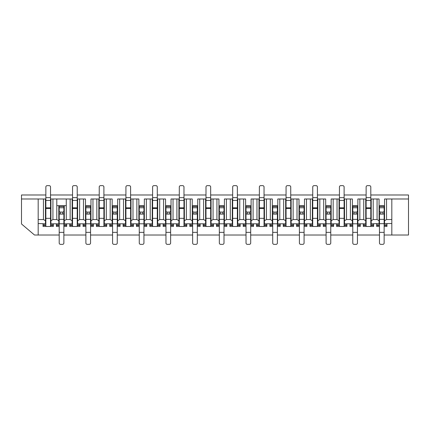 <?xml version="1.0" encoding="UTF-8"?>
<svg xmlns="http://www.w3.org/2000/svg" width="430" height="430" viewBox="0 0 430 430"><rect width="100%" height="100%" fill="white"/><g stroke="black" fill="none" stroke-linecap="round" stroke-linejoin="round"><path stroke-width="0.64" d="M72.143 205.658L72.546 205.658M77.217 205.658L77.615 205.658M85.489 205.658L90.961 205.658M98.835 205.658L99.233 205.658M103.904 205.658L104.307 205.658M112.176 205.658L117.648 205.658M125.522 205.658L125.925 205.658M130.596 205.658L130.994 205.658M138.869 205.658L144.34 205.658M152.215 205.658L152.612 205.658M157.283 205.658L157.686 205.658M165.555 205.658L171.027 205.658M178.901 205.658L179.305 205.658M183.975 205.658L184.373 205.658M192.248 205.658L197.719 205.658M205.594 205.658L205.992 205.658M210.662 205.658L211.065 205.658M218.934 205.658L224.406 205.658M232.281 205.658L232.684 205.658M237.355 205.658L237.752 205.658M245.627 205.658L251.099 205.658M258.973 205.658L259.371 205.658M264.041 205.658L264.445 205.658M272.314 205.658L277.785 205.658M285.66 205.658L286.063 205.658M290.734 205.658L291.131 205.658M299.006 205.658L304.478 205.658M312.352 205.658L312.75 205.658M317.421 205.658L317.824 205.658M325.693 205.658L331.164 205.658M339.039 205.658L339.442 205.658M344.113 205.658L344.511 205.658M352.385 205.658L357.857 205.658M365.731 205.658L366.129 205.658M370.8 205.658L371.203 205.658M379.077 205.658L384.544 205.658M386.548 198.988L386.548 219.536L384.544 220.74L384.544 198.988L408.5 198.988L408.5 194.983L370.8 194.983M366.129 194.983L344.113 194.983M339.442 194.983L317.421 194.983M312.75 194.983L290.734 194.983M286.063 194.983L264.041 194.983M259.371 194.983L237.355 194.983M232.684 194.983L210.662 194.983M205.992 194.983L183.975 194.983M179.305 194.983L157.283 194.983M152.612 194.983L130.596 194.983M125.925 194.983L103.904 194.983M99.233 194.983L77.217 194.983M72.546 194.983L50.525 194.983M45.854 194.983L21.5 194.983L21.5 198.988L45.456 198.988L45.456 220.74L43.452 219.536L43.452 198.988M45.456 205.658L45.854 205.658M50.525 205.658L50.923 205.658M379.077 198.988L379.077 220.74L377.072 219.536L377.072 198.988L379.077 198.988M370.8 218.338L366.129 218.338L366.129 208.459L370.8 208.459L370.8 223.81L379.077 223.541L379.077 220.74M379.077 223.541L379.077 223.81M384.544 220.74L384.544 223.541L391.821 223.541M384.544 223.81L384.544 223.541M379.077 223.675L384.544 223.675M366.129 218.338L366.129 226.476L370.8 226.476L370.8 225.411L373.606 225.411L373.606 226.476L370.8 226.476M344.113 218.338L339.442 218.338L339.442 208.459L344.113 208.459L344.113 223.81L366.129 223.81M339.442 218.338L339.442 226.476L344.113 226.476L344.113 225.411L346.913 225.411L346.913 226.476L344.113 226.476M317.421 218.338L312.75 218.338L312.75 208.459L317.421 208.459L317.421 223.81L339.442 223.81M312.75 218.338L312.75 226.476L317.421 226.476L317.421 225.411L320.226 225.411L320.226 226.476L317.421 226.476M290.734 218.338L286.063 218.338L286.063 208.459L290.734 208.459L290.734 223.81L312.75 223.81M286.063 218.338L286.063 226.476L290.734 226.476L290.734 225.411L293.534 225.411L293.534 226.476L290.734 226.476M264.041 218.338L259.371 218.338L259.371 208.459L264.041 208.459L264.041 223.81L286.063 223.81M259.371 218.338L259.371 226.476L264.041 226.476L264.041 225.411L266.847 225.411L266.847 226.476L264.041 226.476M237.355 218.338L232.684 218.338L232.684 208.459L237.355 208.459L237.355 223.81L259.371 223.81M232.684 218.338L232.684 226.476L237.355 226.476L237.355 225.411L240.155 225.411L240.155 226.476L237.355 226.476M210.662 218.338L205.992 218.338L205.992 208.459L210.662 208.459L210.662 223.81L232.684 223.81M205.992 218.338L205.992 226.476L210.662 226.476L210.662 225.411L213.463 225.411L213.463 226.476L210.662 226.476M183.975 218.338L179.305 218.338L179.305 208.459L183.975 208.459L183.975 223.81L205.992 223.81M179.305 218.338L179.305 226.476L183.975 226.476L183.975 225.411L186.776 225.411L186.776 226.476L183.975 226.476M157.283 218.338L152.612 218.338L152.612 208.459L157.283 208.459L157.283 223.81L179.305 223.81M152.612 218.338L152.612 226.476L157.283 226.476L157.283 225.411L160.084 225.411L160.084 226.476L157.283 226.476M130.596 218.338L125.925 218.338L125.925 208.459L130.596 208.459L130.596 223.81L152.612 223.81M125.925 218.338L125.925 226.476L130.596 226.476L130.596 225.411L133.397 225.411L133.397 226.476L130.596 226.476M103.904 218.338L99.233 218.338L99.233 208.459L103.904 208.459L103.904 223.81L125.925 223.81M99.233 218.338L99.233 226.476L103.904 226.476L103.904 225.411L106.704 225.411L106.704 226.476L103.904 226.476M77.217 218.338L72.546 218.338L72.546 208.459L77.217 208.459L77.217 223.81L99.233 223.81M72.546 218.338L72.546 226.476L77.217 226.476L77.217 225.411L80.018 225.411L80.018 226.476L77.217 226.476M50.525 218.338L45.854 218.338L45.854 208.459L50.525 208.459L50.525 223.81L72.546 223.81M45.854 218.338L45.854 226.476L50.525 226.476L50.525 225.411L53.325 225.411L53.325 226.476L50.525 226.476M38.179 223.541L45.854 223.81M391.821 198.988L391.821 235.017L384.146 235.017M379.475 235.017L357.454 235.017M352.783 235.017L330.767 235.017M326.096 235.017L304.075 235.017M299.404 235.017L277.388 235.017M272.717 235.017L250.695 235.017M246.025 235.017L224.008 235.017M219.338 235.017L197.316 235.017M192.645 235.017L170.629 235.017M165.958 235.017L143.937 235.017M139.266 235.017L117.25 235.017M112.579 235.017L90.558 235.017M85.887 235.017L63.871 235.017M59.2 235.017L38.179 235.017L38.179 198.988M373.202 219.536L371.203 220.74L371.203 198.988L373.202 198.988L373.202 219.536L377.072 219.536M373.202 198.988L377.072 198.988M371.203 220.74L371.203 223.541M386.548 219.536L391.821 219.536M365.731 198.988L365.731 220.74L363.726 219.536L363.726 198.988L365.731 198.988M365.731 223.541L365.731 220.74M359.856 219.536L357.857 220.74L357.857 198.988L359.856 198.988L359.856 219.536L363.726 219.536M359.856 198.988L363.726 198.988M357.857 220.74L357.857 223.541M352.385 198.988L352.385 220.74L350.385 219.536L350.385 198.988L352.385 198.988M352.385 223.541L352.385 220.74M346.515 219.536L344.511 220.74L344.511 198.988L346.515 198.988L346.515 219.536L350.385 219.536M346.515 198.988L350.385 198.988M344.511 220.74L344.511 223.541M339.039 198.988L339.039 220.74L337.039 219.536L337.039 198.988L339.039 198.988M339.039 223.541L339.039 220.74M333.169 219.536L331.164 220.74L331.164 198.988L333.169 198.988L333.169 219.536L337.039 219.536M333.169 198.988L337.039 198.988M331.164 220.74L331.164 223.541M325.693 198.988L325.693 220.74L323.693 219.536L323.693 198.988L325.693 198.988M325.693 223.541L325.693 220.74M319.823 219.536L317.824 220.74L317.824 198.988L319.823 198.988L319.823 219.536L323.693 219.536M319.823 198.988L323.693 198.988M317.824 220.74L317.824 223.541M312.352 198.988L312.352 220.74L310.347 219.536L310.347 198.988L312.352 198.988M312.352 223.541L312.352 220.74M306.477 219.536L304.478 220.74L304.478 198.988L306.477 198.988L306.477 219.536L310.347 219.536M306.477 198.988L310.347 198.988M304.478 220.74L304.478 223.541M299.006 198.988L299.006 220.74L297.006 219.536L297.006 198.988L299.006 198.988M299.006 223.541L299.006 220.74M293.136 219.536L291.131 220.74L291.131 198.988L293.136 198.988L293.136 219.536L297.006 219.536M293.136 198.988L297.006 198.988M291.131 220.74L291.131 223.541M285.66 198.988L285.66 220.74L283.66 219.536L283.66 198.988L285.66 198.988M285.66 223.541L285.66 220.74M279.79 219.536L277.785 220.74L277.785 198.988L279.79 198.988L279.79 219.536L283.66 219.536M279.79 198.988L283.66 198.988M277.785 220.74L277.785 223.541M272.314 198.988L272.314 220.74L270.314 219.536L270.314 198.988L272.314 198.988M272.314 223.541L272.314 220.74M266.444 219.536L264.445 220.74L264.445 198.988L266.444 198.988L266.444 219.536L270.314 219.536M266.444 198.988L270.314 198.988M264.445 220.74L264.445 223.541M258.973 198.988L258.973 220.74L256.968 219.536L256.968 198.988L258.973 198.988M258.973 223.541L258.973 220.74M253.098 219.536L251.099 220.74L251.099 198.988L253.098 198.988L253.098 219.536L256.968 219.536M253.098 198.988L256.968 198.988M251.099 220.74L251.099 223.541M245.627 198.988L245.627 220.74L243.627 219.536L243.627 198.988L245.627 198.988M245.627 223.541L245.627 220.74M239.757 219.536L237.752 220.74L237.752 198.988L239.757 198.988L239.757 219.536L243.627 219.536M239.757 198.988L243.627 198.988M237.752 220.74L237.752 223.541M232.281 198.988L232.281 220.74L230.281 219.536L230.281 198.988L232.281 198.988M232.281 223.541L232.281 220.74M226.411 219.536L224.406 220.74L224.406 198.988L226.411 198.988L226.411 219.536L230.281 219.536M226.411 198.988L230.281 198.988M224.406 220.74L224.406 223.541M218.934 198.988L218.934 220.74L216.935 219.536L216.935 198.988L218.934 198.988M218.934 223.541L218.934 220.74M213.065 219.536L211.065 220.74L211.065 198.988L213.065 198.988L213.065 219.536L216.935 219.536M213.065 198.988L216.935 198.988M211.065 220.74L211.065 223.541M205.594 198.988L205.594 220.74L203.589 219.536L203.589 198.988L205.594 198.988M205.594 223.541L205.594 220.74M199.719 219.536L197.719 220.74L197.719 198.988L199.719 198.988L199.719 219.536L203.589 219.536M199.719 198.988L203.589 198.988M197.719 220.74L197.719 223.541M192.248 198.988L192.248 220.74L190.243 219.536L190.243 198.988L192.248 198.988M192.248 223.541L192.248 220.74M186.373 219.536L184.373 220.74L184.373 198.988L186.373 198.988L186.373 219.536L190.243 219.536M186.373 198.988L190.243 198.988M184.373 220.74L184.373 223.541M178.901 198.988L178.901 220.74L176.902 219.536L176.902 198.988L178.901 198.988M178.901 223.541L178.901 220.74M173.032 219.536L171.027 220.74L171.027 198.988L173.032 198.988L173.032 219.536L176.902 219.536M173.032 198.988L176.902 198.988M171.027 220.74L171.027 223.541M165.555 198.988L165.555 220.74L163.556 219.536L163.556 198.988L165.555 198.988M165.555 223.541L165.555 220.74M159.686 219.536L157.686 220.74L157.686 198.988L159.686 198.988L159.686 219.536L163.556 219.536M159.686 198.988L163.556 198.988M157.686 220.74L157.686 223.541M152.215 198.988L152.215 220.74L150.21 219.536L150.21 198.988L152.215 198.988M152.215 223.541L152.215 220.74M146.34 219.536L144.34 220.74L144.34 198.988L146.34 198.988L146.34 219.536L150.21 219.536M146.34 198.988L150.21 198.988M144.34 220.74L144.34 223.541M138.869 198.988L138.869 220.74L136.864 219.536L136.864 198.988L138.869 198.988M138.869 223.541L138.869 220.74M132.994 219.536L130.994 220.74L130.994 198.988L132.994 198.988L132.994 219.536L136.864 219.536M132.994 198.988L136.864 198.988M130.994 220.74L130.994 223.541M125.522 198.988L125.522 220.74L123.523 219.536L123.523 198.988L125.522 198.988M125.522 223.541L125.522 220.74M119.653 219.536L117.648 220.74L117.648 198.988L119.653 198.988L119.653 219.536L123.523 219.536M119.653 198.988L123.523 198.988M117.648 220.74L117.648 223.541M112.176 198.988L112.176 220.74L110.177 219.536L110.177 198.988L112.176 198.988M112.176 223.541L112.176 220.74M106.307 219.536L104.307 220.74L104.307 198.988L106.307 198.988L106.307 219.536L110.177 219.536M106.307 198.988L110.177 198.988M104.307 220.74L104.307 223.541M98.835 198.988L98.835 220.74L96.831 219.536L96.831 198.988L98.835 198.988M98.835 223.541L98.835 220.74M92.961 219.536L90.961 220.74L90.961 198.988L92.961 198.988L92.961 219.536L96.831 219.536M92.961 198.988L96.831 198.988M90.961 220.74L90.961 223.541M85.489 198.988L85.489 220.74L83.484 219.536L83.484 198.988L85.489 198.988M85.489 223.541L85.489 220.74M79.614 219.536L77.615 220.74L77.615 198.988L79.614 198.988L79.614 219.536L83.484 219.536M79.614 198.988L83.484 198.988M77.615 220.74L77.615 223.541M72.143 198.988L72.143 220.74L70.144 219.536L70.144 198.988L72.143 198.988M72.143 223.541L72.143 220.74M52.928 198.988L52.928 219.536L50.923 220.74L50.923 198.988L66.274 198.988L66.274 219.536L70.144 219.536M66.274 198.988L70.144 198.988M66.274 219.536L64.269 220.74L64.269 223.541M58.797 205.658L58.797 220.74L56.798 219.536L56.798 198.988M58.797 223.541L58.797 220.74M64.269 220.74L64.269 205.658M52.928 219.536L56.798 219.536M50.923 220.74L50.923 223.541M45.456 223.541L45.456 220.74M38.179 219.536L43.452 219.536M408.5 198.988L408.5 235.017L391.821 235.017M38.179 235.017L34.513 235.017L21.5 223.965L21.5 198.988M66.274 205.658L56.798 205.658M45.854 208.459L45.854 200.439L50.525 200.439L50.525 186.975A1.333 1.333 0 0 0 49.192 185.642L47.187 185.642A1.333 1.333 0 0 0 45.854 186.975L45.854 200.439M50.525 208.459L50.525 200.439M45.854 226.476L43.054 226.476L43.054 225.411L45.854 225.411M50.525 223.81L50.525 225.411M50.525 224.874L53.325 224.874L53.325 225.411M53.325 224.874L53.325 223.81M43.054 223.81L43.054 225.411M45.854 224.874L43.054 224.874M366.129 208.459L366.129 200.439L370.8 200.439L370.8 186.975A1.333 1.333 0 0 0 369.467 185.642L367.467 185.642A1.333 1.333 0 0 0 366.129 186.975L366.129 200.439M370.8 208.459L370.8 200.439M366.129 226.476L363.329 226.476L363.329 225.411L366.129 225.411M370.8 223.81L370.8 225.411M370.8 224.874L373.606 224.874L373.606 225.411M373.606 224.874L373.606 223.81M363.329 223.81L363.329 225.411M366.129 224.874L363.329 224.874M125.925 208.459L125.925 200.439L130.596 200.439L130.596 186.975A1.333 1.333 0 0 0 129.258 185.642L127.258 185.642A1.333 1.333 0 0 0 125.925 186.975L125.925 200.439M130.596 208.459L130.596 200.439M125.925 226.476L123.12 226.476L123.12 225.411L125.925 225.411M130.596 223.81L130.596 225.411M130.596 224.874L133.397 224.874L133.397 225.411M133.397 224.874L133.397 223.81M123.12 223.81L123.12 225.411M125.925 224.874L123.12 224.874M219.338 232.35L224.008 232.35L224.008 243.025A1.333 1.333 0 0 1 222.675 244.358L220.671 244.358A1.333 1.333 0 0 1 219.338 243.025L219.338 209.808M219.338 211.205A1.333 0.86 -0 0 0 220.671 212.065L222.675 212.065L222.675 214.102L220.671 214.102A1.333 0.86 -0 0 1 219.338 213.242L219.338 207.771L224.008 207.771L224.008 206.507L219.338 206.507L219.338 207.771M222.675 214.102A1.333 0.86 -0 0 0 224.008 213.242L224.008 207.771M224.008 232.35L224.008 213.092M224.008 224.874L226.809 224.874L226.809 226.476L224.008 226.476M219.338 226.476L216.537 226.476L216.537 225.411L219.338 225.411M222.675 212.065A1.333 0.86 -0 0 0 224.008 211.205M224.008 225.411L226.809 225.411M226.809 224.874L226.809 223.81M216.537 223.81L216.537 225.411M219.338 224.874L216.537 224.874M139.266 232.35L143.937 232.35L143.937 243.025A1.333 1.333 0 0 1 142.604 244.358L140.605 244.358A1.333 1.333 0 0 1 139.266 243.025L139.266 209.808M139.266 211.205A1.333 0.86 -0 0 0 140.605 212.065L142.604 212.065L142.604 214.102L140.605 214.102A1.333 0.86 -0 0 1 139.266 213.242L139.266 207.771L143.937 207.771L143.937 206.507L139.266 206.507L139.266 207.771M142.604 214.102A1.333 0.86 -0 0 0 143.937 213.242L143.937 207.771M143.937 232.35L143.937 209.808M143.937 224.874L146.743 224.874L146.743 226.476L143.937 226.476M139.266 226.476L136.466 226.476L136.466 225.411L139.266 225.411M142.604 212.065A1.333 0.86 -0 0 0 143.937 211.205M143.937 225.411L146.743 225.411M146.743 224.874L146.743 223.81M136.466 223.81L136.466 225.411M139.266 224.874L136.466 224.874M179.305 208.459L179.305 200.439L183.975 200.439L183.975 186.975A1.333 1.333 0 0 0 182.637 185.642L180.638 185.642A1.333 1.333 0 0 0 179.305 186.975L179.305 200.439M183.975 208.459L183.975 200.439M179.305 226.476L176.499 226.476L176.499 225.411L179.305 225.411M183.975 223.81L183.975 225.411M183.975 224.874L186.776 224.874L186.776 225.411M186.776 224.874L186.776 223.81M176.499 223.81L176.499 225.411M179.305 224.874L176.499 224.874M312.75 208.459L312.75 200.439L317.421 200.439L317.421 186.975A1.333 1.333 0 0 0 316.088 185.642L314.083 185.642A1.333 1.333 0 0 0 312.75 186.975L312.75 200.439M317.421 208.459L317.421 200.439M312.75 226.476L309.949 226.476L309.949 225.411L312.75 225.411M317.421 223.81L317.421 225.411M317.421 224.874L320.226 224.874L320.226 225.411M320.226 224.874L320.226 223.81M309.949 223.81L309.949 225.411M312.75 224.874L309.949 224.874M299.404 232.35L304.075 232.35L304.075 243.025A1.333 1.333 0 0 1 302.741 244.358L300.742 244.358A1.333 1.333 0 0 1 299.404 243.025L299.404 209.808M299.404 211.205A1.333 0.86 -0 0 0 300.742 212.065L302.741 212.065L302.741 214.102L300.742 214.102A1.333 0.86 -0 0 1 299.404 213.242L299.404 207.771L304.075 207.771L304.075 206.507L299.404 206.507L299.404 207.771M302.741 214.102A1.333 0.86 -0 0 0 304.075 213.242L304.075 207.771M304.075 232.35L304.075 209.808M304.075 224.874L306.88 224.874L306.88 226.476L304.075 226.476M299.404 226.476L296.603 226.476L296.603 225.411L299.404 225.411M302.741 212.065A1.333 0.86 -0 0 0 304.075 211.205M304.075 225.411L306.88 225.411M306.88 224.874L306.88 223.81M296.603 223.81L296.603 225.411M299.404 224.874L296.603 224.874M326.096 232.35L330.767 232.35L330.767 243.025A1.333 1.333 0 0 1 329.434 244.358L327.429 244.358A1.333 1.333 0 0 1 326.096 243.025L326.096 213.092M326.096 211.205A1.333 0.86 -0 0 0 327.429 212.065L329.434 212.065L329.434 214.102L327.429 214.102A1.333 0.86 -0 0 1 326.096 213.242L326.096 207.771L330.767 207.771L330.767 206.507L326.096 206.507L326.096 207.771M329.434 214.102A1.333 0.86 -0 0 0 330.767 213.242L330.767 207.771M330.767 232.35L330.767 213.092M330.767 224.874L333.567 224.874L333.567 226.476L330.767 226.476M326.096 226.476L323.296 226.476L323.296 225.411L326.096 225.411M329.434 212.065A1.333 0.86 -0 0 0 330.767 211.205M330.767 225.411L333.567 225.411M333.567 224.874L333.567 223.81M323.296 223.81L323.296 225.411M326.096 224.874L323.296 224.874M192.645 232.35L197.316 232.35L197.316 243.025A1.333 1.333 0 0 1 195.983 244.358L193.984 244.358A1.333 1.333 0 0 1 192.645 243.025L192.645 213.092M192.645 211.205A1.333 0.86 -0 0 0 193.984 212.065L195.983 212.065L195.983 214.102L193.984 214.102A1.333 0.86 -0 0 1 192.645 213.242L192.645 207.771L197.316 207.771L197.316 206.507L192.645 206.507L192.645 207.771M195.983 214.102A1.333 0.86 -0 0 0 197.316 213.242L197.316 207.771M197.316 232.35L197.316 209.808M197.316 224.874L200.122 224.874L200.122 226.476L197.316 226.476M192.645 226.476L189.845 226.476L189.845 225.411L192.645 225.411M195.983 212.065A1.333 0.86 -0 0 0 197.316 211.205M197.316 225.411L200.122 225.411M200.122 224.874L200.122 223.81M189.845 223.81L189.845 225.411M192.645 224.874L189.845 224.874M165.958 232.35L170.629 232.35L170.629 243.025A1.333 1.333 0 0 1 169.296 244.358L167.291 244.358A1.333 1.333 0 0 1 165.958 243.025L165.958 209.808M165.958 211.205A1.333 0.86 -0 0 0 167.291 212.065L169.296 212.065L169.296 214.102L167.291 214.102A1.333 0.86 -0 0 1 165.958 213.242L165.958 207.771L170.629 207.771L170.629 206.507L165.958 206.507L165.958 207.771M169.296 214.102A1.333 0.86 -0 0 0 170.629 213.242L170.629 207.771M170.629 232.35L170.629 209.808M170.629 224.874L173.43 224.874L173.43 226.476L170.629 226.476M165.958 226.476L163.153 226.476L163.153 225.411L165.958 225.411M169.296 212.065A1.333 0.86 -0 0 0 170.629 211.205M170.629 225.411L173.43 225.411M173.43 224.874L173.43 223.81M163.153 223.81L163.153 225.411M165.958 224.874L163.153 224.874M152.612 208.459L152.612 200.439L157.283 200.439L157.283 186.975A1.333 1.333 0 0 0 155.95 185.642L153.945 185.642A1.333 1.333 0 0 0 152.612 186.975L152.612 200.439M157.283 208.459L157.283 200.439M152.612 226.476L149.812 226.476L149.812 225.411L152.612 225.411M157.283 223.81L157.283 225.411M157.283 224.874L160.084 224.874L160.084 225.411M160.084 224.874L160.084 223.81M149.812 223.81L149.812 225.411M152.612 224.874L149.812 224.874M259.371 208.459L259.371 200.439L264.041 200.439L264.041 186.975A1.333 1.333 0 0 0 262.708 185.642L260.704 185.642A1.333 1.333 0 0 0 259.371 186.975L259.371 200.439M264.041 208.459L264.041 200.439M259.371 226.476L256.57 226.476L256.57 225.411L259.371 225.411M264.041 223.81L264.041 225.411M264.041 224.874L266.847 224.874L266.847 225.411M266.847 224.874L266.847 223.81M256.57 223.81L256.57 225.411M259.371 224.874L256.57 224.874M339.442 208.459L339.442 200.439L344.113 200.439L344.113 186.975A1.333 1.333 0 0 0 342.774 185.642L340.775 185.642A1.333 1.333 0 0 0 339.442 186.975L339.442 200.439M344.113 208.459L344.113 200.439M339.442 226.476L336.636 226.476L336.636 225.411L339.442 225.411M344.113 223.81L344.113 225.411M344.113 224.874L346.913 224.874L346.913 225.411M346.913 224.874L346.913 223.81M336.636 223.81L336.636 225.411M339.442 224.874L336.636 224.874M272.717 232.35L277.388 232.35L277.388 243.025A1.333 1.333 0 0 1 276.055 244.358L274.05 244.358A1.333 1.333 0 0 1 272.717 243.025L272.717 213.092M272.717 211.205A1.333 0.86 -0 0 0 274.05 212.065L276.055 212.065L276.055 214.102L274.05 214.102A1.333 0.86 -0 0 1 272.717 213.242L272.717 207.771L277.388 207.771L277.388 206.507L272.717 206.507L272.717 207.771M276.055 214.102A1.333 0.86 -0 0 0 277.388 213.242L277.388 207.771M277.388 232.35L277.388 209.808M277.388 224.874L280.188 224.874L280.188 226.476L277.388 226.476M272.717 226.476L269.916 226.476L269.916 225.411L272.717 225.411M276.055 212.065A1.333 0.86 -0 0 0 277.388 211.205M277.388 225.411L280.188 225.411M280.188 224.874L280.188 223.81M269.916 223.81L269.916 225.411M272.717 224.874L269.916 224.874M352.783 232.35L357.454 232.35L357.454 243.025A1.333 1.333 0 0 1 356.121 244.358L354.121 244.358A1.333 1.333 0 0 1 352.783 243.025L352.783 213.092M352.783 211.205A1.333 0.86 -0 0 0 354.121 212.065L356.121 212.065L356.121 214.102L354.121 214.102A1.333 0.86 -0 0 1 352.783 213.242L352.783 207.771L357.454 207.771L357.454 206.507L352.783 206.507L352.783 207.771M356.121 214.102A1.333 0.86 -0 0 0 357.454 213.242L357.454 207.771M357.454 232.35L357.454 213.092M357.454 224.874L360.259 224.874L360.259 226.476L357.454 226.476M352.783 226.476L349.982 226.476L349.982 225.411L352.783 225.411M356.121 212.065A1.333 0.86 -0 0 0 357.454 211.205M357.454 225.411L360.259 225.411M360.259 224.874L360.259 223.81M349.982 223.81L349.982 225.411M352.783 224.874L349.982 224.874M286.063 208.459L286.063 200.439L290.734 200.439L290.734 186.975A1.333 1.333 0 0 0 289.395 185.642L287.396 185.642A1.333 1.333 0 0 0 286.063 186.975L286.063 200.439M290.734 208.459L290.734 200.439M286.063 226.476L283.257 226.476L283.257 225.411L286.063 225.411M290.734 223.81L290.734 225.411M290.734 224.874L293.534 224.874L293.534 225.411M293.534 224.874L293.534 223.81M283.257 223.81L283.257 225.411M286.063 224.874L283.257 224.874M59.2 232.35L63.871 232.35L63.871 243.025A1.333 1.333 0 0 1 62.533 244.358L60.533 244.358A1.333 1.333 0 0 1 59.2 243.025L59.2 213.092M59.2 211.205A1.333 0.86 -0 0 0 60.533 212.065L62.533 212.065L62.533 214.102L60.533 214.102A1.333 0.86 -0 0 1 59.2 213.242L59.2 207.771L63.871 207.771L63.871 206.507L59.2 206.507L59.2 207.771M62.533 214.102A1.333 0.86 -0 0 0 63.871 213.242L63.871 207.771M63.871 232.35L63.871 213.092M63.871 224.874L66.671 224.874L66.671 226.476L63.871 226.476M59.2 226.476L56.395 226.476L56.395 225.411L59.2 225.411M62.533 212.065A1.333 0.86 -0 0 0 63.871 211.205M63.871 225.411L66.671 225.411M66.671 224.874L66.671 223.81M56.395 223.81L56.395 225.411M59.2 224.874L56.395 224.874M246.025 232.35L250.695 232.35L250.695 243.025A1.333 1.333 0 0 1 249.362 244.358L247.363 244.358A1.333 1.333 0 0 1 246.025 243.025L246.025 213.092M246.025 211.205A1.333 0.86 -0 0 0 247.363 212.065L249.362 212.065L249.362 214.102L247.363 214.102A1.333 0.86 -0 0 1 246.025 213.242L246.025 207.771L250.695 207.771L250.695 206.507L246.025 206.507L246.025 207.771M249.362 214.102A1.333 0.86 -0 0 0 250.695 213.242L250.695 207.771M250.695 232.35L250.695 213.092M250.695 224.874L253.501 224.874L253.501 226.476L250.695 226.476M246.025 226.476L243.224 226.476L243.224 225.411L246.025 225.411M249.362 212.065A1.333 0.86 -0 0 0 250.695 211.205M250.695 225.411L253.501 225.411M253.501 224.874L253.501 223.81M243.224 223.81L243.224 225.411M246.025 224.874L243.224 224.874M205.992 208.459L205.992 200.439L210.662 200.439L210.662 186.975A1.333 1.333 0 0 0 209.329 185.642L207.325 185.642A1.333 1.333 0 0 0 205.992 186.975L205.992 200.439M210.662 208.459L210.662 200.439M205.992 226.476L203.191 226.476L203.191 225.411L205.992 225.411M210.662 223.81L210.662 225.411M210.662 224.874L213.463 224.874L213.463 225.411M213.463 224.874L213.463 223.81M203.191 223.81L203.191 225.411M205.992 224.874L203.191 224.874M232.684 208.459L232.684 200.439L237.355 200.439L237.355 186.975A1.333 1.333 0 0 0 236.016 185.642L234.017 185.642A1.333 1.333 0 0 0 232.684 186.975L232.684 200.439M237.355 208.459L237.355 200.439M232.684 226.476L229.878 226.476L229.878 225.411L232.684 225.411M237.355 223.81L237.355 225.411M237.355 224.874L240.155 224.874L240.155 225.411M240.155 224.874L240.155 223.81M229.878 223.81L229.878 225.411M232.684 224.874L229.878 224.874M72.546 208.459L72.546 200.439L77.217 200.439L77.217 186.975A1.333 1.333 0 0 0 75.879 185.642L73.879 185.642A1.333 1.333 0 0 0 72.546 186.975L72.546 200.439M77.217 208.459L77.217 200.439M72.546 226.476L69.741 226.476L69.741 225.411L72.546 225.411M77.217 223.81L77.217 225.411M77.217 224.874L80.018 224.874L80.018 225.411M80.018 224.874L80.018 223.81M69.741 223.81L69.741 225.411M72.546 224.874L69.741 224.874M112.579 232.35L117.25 232.35L117.25 243.025A1.333 1.333 0 0 1 115.917 244.358L113.912 244.358A1.333 1.333 0 0 1 112.579 243.025L112.579 209.808M112.579 211.205A1.333 0.86 -0 0 0 113.912 212.065L115.917 212.065L115.917 214.102L113.912 214.102A1.333 0.86 -0 0 1 112.579 213.242L112.579 207.771L117.25 207.771L117.25 206.507L112.579 206.507L112.579 207.771M115.917 214.102A1.333 0.86 -0 0 0 117.25 213.242L117.25 207.771M117.25 232.35L117.25 209.808M117.25 224.874L120.051 224.874L120.051 226.476L117.25 226.476M112.579 226.476L109.774 226.476L109.774 225.411L112.579 225.411M115.917 212.065A1.333 0.86 -0 0 0 117.25 211.205M117.25 225.411L120.051 225.411M120.051 224.874L120.051 223.81M109.774 223.81L109.774 225.411M112.579 224.874L109.774 224.874M99.233 208.459L99.233 200.439L103.904 200.439L103.904 186.975A1.333 1.333 0 0 0 102.571 185.642L100.566 185.642A1.333 1.333 0 0 0 99.233 186.975L99.233 200.439M103.904 208.459L103.904 200.439M99.233 226.476L96.433 226.476L96.433 225.411L99.233 225.411M103.904 223.81L103.904 225.411M103.904 224.874L106.704 224.874L106.704 225.411M106.704 224.874L106.704 223.81M96.433 223.81L96.433 225.411M99.233 224.874L96.433 224.874M85.887 232.35L90.558 232.35L90.558 243.025A1.333 1.333 0 0 1 89.225 244.358L87.225 244.358A1.333 1.333 0 0 1 85.887 243.025L85.887 213.092M85.887 211.205A1.333 0.86 -0 0 0 87.225 212.065L89.225 212.065L89.225 214.102L87.225 214.102A1.333 0.86 -0 0 1 85.887 213.242L85.887 207.771L90.558 207.771L90.558 206.507L85.887 206.507L85.887 207.771M89.225 214.102A1.333 0.86 -0 0 0 90.558 213.242L90.558 207.771M90.558 232.35L90.558 209.808M90.558 224.874L93.364 224.874L93.364 226.476L90.558 226.476M85.887 226.476L83.087 226.476L83.087 225.411L85.887 225.411M89.225 212.065A1.333 0.86 -0 0 0 90.558 211.205M90.558 225.411L93.364 225.411M93.364 224.874L93.364 223.81M83.087 223.81L83.087 225.411M85.887 224.874L83.087 224.874M379.475 232.35L384.146 232.35L384.146 243.025A1.333 1.333 0 0 1 382.813 244.358L380.808 244.358A1.333 1.333 0 0 1 379.475 243.025L379.475 213.092M379.475 211.205A1.333 0.86 -0 0 0 380.808 212.065L382.813 212.065L382.813 214.102L380.808 214.102A1.333 0.86 -0 0 1 379.475 213.242L379.475 207.771L384.146 207.771L384.146 206.507L379.475 206.507L379.475 207.771M382.813 214.102A1.333 0.86 -0 0 0 384.146 213.242L384.146 207.771M384.146 232.35L384.146 213.092M384.146 224.874L386.946 224.874L386.946 226.476L384.146 226.476M379.475 226.476L376.675 226.476L376.675 225.411L379.475 225.411M382.813 212.065A1.333 0.86 -0 0 0 384.146 211.205M384.146 225.411L386.946 225.411M386.946 224.874L386.946 223.81M376.675 223.81L376.675 225.411M379.475 224.874L376.675 224.874M50.525 197.65L45.854 197.65M50.525 207.84L45.854 207.84M370.8 197.65L366.129 197.65M370.8 207.84L366.129 207.84M130.596 197.65L125.925 197.65M130.596 207.84L125.925 207.84M220.671 214.102L220.671 212.065M219.338 219.348L224.008 219.348M219.338 213.941L219.891 213.941M223.455 213.941L224.008 213.941M140.605 214.102L140.605 212.065M139.266 219.348L143.937 219.348M139.266 213.941L139.82 213.941M143.383 213.941L143.937 213.941M183.975 197.65L179.305 197.65M183.975 207.84L179.305 207.84M317.421 197.65L312.75 197.65M317.421 207.84L312.75 207.84M300.742 214.102L300.742 212.065M299.404 219.348L304.075 219.348M299.404 213.941L299.957 213.941M303.521 213.941L304.075 213.941M327.429 214.102L327.429 212.065M326.096 219.348L330.767 219.348M326.096 213.941L326.649 213.941M330.213 213.941L330.767 213.941M193.984 214.102L193.984 212.065M192.645 219.348L197.316 219.348M192.645 213.941L193.199 213.941M196.763 213.941L197.316 213.941M167.291 214.102L167.291 212.065M165.958 219.348L170.629 219.348M165.958 213.941L166.512 213.941M170.076 213.941L170.629 213.941M157.283 197.65L152.612 197.65M157.283 207.84L152.612 207.84M264.041 197.65L259.371 197.65M264.041 207.84L259.371 207.84M344.113 197.65L339.442 197.65M344.113 207.84L339.442 207.84M274.05 214.102L274.05 212.065M272.717 219.348L277.388 219.348M272.717 213.941L273.27 213.941M276.834 213.941L277.388 213.941M354.121 214.102L354.121 212.065M352.783 219.348L357.454 219.348M352.783 213.941L353.336 213.941M356.905 213.941L357.454 213.941M290.734 197.65L286.063 197.65M290.734 207.84L286.063 207.84M60.533 214.102L60.533 212.065M59.2 219.348L63.871 219.348M59.2 213.941L59.754 213.941M63.317 213.941L63.871 213.941M247.363 214.102L247.363 212.065M246.025 219.348L250.695 219.348M246.025 213.941L246.578 213.941M250.142 213.941L250.695 213.941M210.662 197.65L205.992 197.65M210.662 207.84L205.992 207.84M237.355 197.65L232.684 197.65M237.355 207.84L232.684 207.84M77.217 197.65L72.546 197.65M77.217 207.84L72.546 207.84M113.912 214.102L113.912 212.065M112.579 219.348L117.25 219.348M112.579 213.941L113.133 213.941M116.697 213.941L117.25 213.941M103.904 197.65L99.233 197.65M103.904 207.84L99.233 207.84M87.225 214.102L87.225 212.065M85.887 219.348L90.558 219.348M85.887 213.941L86.441 213.941M90.004 213.941L90.558 213.941M380.808 214.102L380.808 212.065M379.475 219.348L384.146 219.348M379.475 213.941L380.029 213.941M383.592 213.941L384.146 213.941"/></g></svg>
